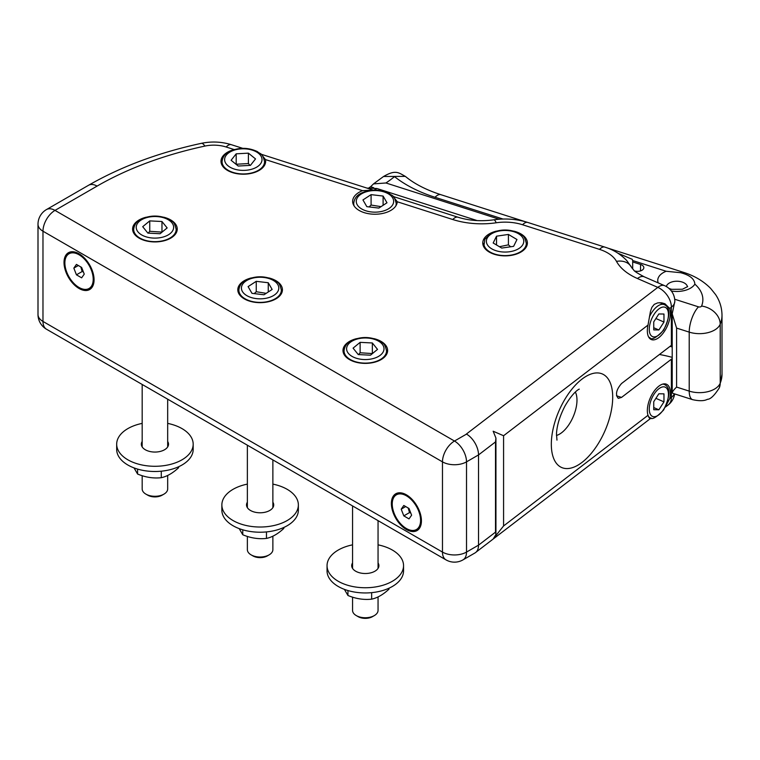 <?xml version="1.0" encoding="UTF-8"?>
<svg xmlns="http://www.w3.org/2000/svg" width="760" height="760" viewBox="0 0 760 760"><rect width="100%" height="100%" fill="white"/><g stroke="black" fill="none" stroke-linecap="round" stroke-linejoin="round"><path stroke-width="1.14" d="M42.978 321.442A17.005 9.813 120 0 0 46.502 329.222L445.997 559.873A17.005 9.813 -60 0 1 442.472 552.083A17.005 9.813 0 0 0 466.516 552.083L466.516 461.861A17.005 9.813 -120 0 0 454.49 441.037L55.005 210.397A17.005 9.813 120 0 0 42.978 231.211L138.443 286.33A17.005 9.813 -60 0 1 138.443 286.245L442.472 461.861A17.005 9.813 -60 0 1 454.49 441.037L466.516 434.102A17.005 9.813 60 0 1 478.534 454.917L478.534 545.148A17.005 9.813 60 0 1 475.019 552.928L462.992 559.873A17.005 9.813 -120 0 0 466.516 552.083L478.534 545.148L495.51 532.142L495.938 534.498L495.938 438.092L495.51 441.911L478.534 454.917L466.516 461.861A17.005 9.813 180 0 1 442.472 461.861L442.472 552.083L42.978 321.442L42.978 231.211A17.005 9.813 180 0 1 38 224.276L38 314.507A17.005 9.813 0 0 0 42.978 321.442M79.04 288.477A21.252 12.274 60 0 1 65.16 269.752A21.252 12.274 60 0 1 68.419 252.719A21.252 12.274 60 0 1 89.67 264.993A21.252 12.274 60 0 1 89.67 289.531A21.252 12.274 60 0 1 79.04 288.477M406.41 529.53A21.252 12.274 60 0 1 392.521 510.806A21.252 12.274 60 0 1 395.779 493.772A21.252 12.274 60 0 1 417.031 506.046A21.252 12.274 60 0 1 417.031 530.584A21.252 12.274 60 0 1 406.41 529.53M372.457 190.18L362.548 190.655A22.315 12.882 -0 0 0 352.649 201.352A22.315 12.882 -0 0 0 374.613 214.234A22.315 12.882 -0 0 0 397.271 201.761L393.262 196.545M234.507 149.492L234.194 149.568A22.315 12.882 -0 0 0 220.998 161.329A22.315 12.882 -0 0 0 243.314 174.211A22.315 12.882 -0 0 0 265.63 161.329A22.315 12.882 -0 0 0 265.42 159.562L262.133 155.373M356.554 338.656A22.315 12.882 -0 0 0 342.988 350.502A22.315 12.882 -0 0 0 365.303 363.385A22.315 12.882 -0 0 0 387.619 350.502A22.315 12.882 -0 0 0 378.727 340.214A22.315 12.882 -0 0 0 374.043 338.656M146.186 217.198A22.315 12.882 -0 0 0 132.611 229.045A22.315 12.882 -0 0 0 154.926 241.927A22.315 12.882 -0 0 0 177.241 229.045A22.315 12.882 -0 0 0 168.359 218.756A22.315 12.882 -0 0 0 163.675 217.198M496.328 231.144A22.315 12.882 -0 0 0 482.762 242.991A22.315 12.882 -0 0 0 505.067 255.873A22.315 12.882 -0 0 0 527.383 242.991A22.315 12.882 -0 0 0 518.5 232.702A22.315 12.882 -0 0 0 513.817 231.144M251.37 277.923A22.315 12.882 -0 0 0 237.804 289.778A22.315 12.882 -0 0 0 260.12 302.66A22.315 12.882 -0 0 0 282.425 289.778A22.315 12.882 -0 0 0 273.543 279.49A22.315 12.882 -0 0 0 268.859 277.923M670.035 346.37A106.257 61.341 180 0 1 672.211 346.94M344.403 589.361L347.947 595.489C355.851 598.794 363.755 600.02 371.649 599.156C377.435 597.901 383.22 594.558 389.006 589.133L389.006 588.202M347.947 595.489L347.947 590.548M371.649 599.156L371.649 592.648M378.052 596.894L378.052 610.385A12.749 7.362 180 0 1 375.744 614.602A12.749 7.362 180 0 1 374.319 615.591A12.749 7.362 180 0 1 356.288 615.591A12.749 7.362 180 0 1 352.555 610.385L352.555 597.142M356.288 615.591L358.131 616.654A10.146 5.852 -0 0 0 372.476 616.654L374.319 615.591M377.52 349.391L370.481 355.186L358.264 354.569L353.077 348.147L360.116 342.351L372.343 342.969L377.52 349.391M372.447 353.571L360.116 352.763L360.116 342.351M372.343 353.381L372.343 342.969M360.116 352.763L358.54 354.587M378.052 562.932A13.604 7.856 180 0 1 378.898 565.658A13.604 7.856 180 0 1 365.303 573.515A13.604 7.856 180 0 1 351.699 565.658A13.604 7.856 180 0 1 352.555 562.932M352.555 544.844A38.247 22.087 -0 0 0 327.047 565.658L327.047 570.864A38.247 22.087 -0 0 0 365.303 592.952A38.247 22.087 -0 0 0 403.55 570.864L403.55 565.658A38.247 22.087 -0 0 0 392.72 550.259A38.247 22.087 -0 0 0 378.052 544.844M327.047 565.658A38.247 22.087 -0 0 0 365.303 587.746A38.247 22.087 -0 0 0 403.55 565.658M239.21 528.637L242.763 534.755C250.667 538.07 258.562 539.286 266.466 538.422C272.251 537.168 278.036 533.833 283.822 528.409L283.822 527.468M242.763 534.755L242.763 529.825M266.466 538.422L266.466 531.914M272.868 502.198A13.604 7.856 180 0 1 273.714 504.934A13.604 7.856 180 0 1 260.12 512.781A13.604 7.856 180 0 1 246.516 504.934A13.604 7.856 180 0 1 247.361 502.198M247.361 484.11A38.247 22.087 -0 0 0 221.863 504.934L221.863 510.14A38.247 22.087 -0 0 0 260.12 532.218A38.247 22.087 -0 0 0 298.366 510.14L298.366 504.934A38.247 22.087 -0 0 0 283.565 487.483A38.247 22.087 -0 0 0 272.868 484.11M221.863 504.934A38.247 22.087 -0 0 0 260.12 527.022A38.247 22.087 -0 0 0 298.366 504.934M272.868 536.161L272.868 549.651A12.749 7.362 180 0 1 269.648 554.543A12.749 7.362 180 0 1 269.135 554.857A12.749 7.362 180 0 1 251.094 554.857A12.749 7.362 180 0 1 247.361 549.651L247.361 536.408M251.094 554.857L252.947 555.921A10.146 5.852 -0 0 0 267.292 555.921L269.135 554.857M272.137 289.465L263.986 294.766L251.969 293.341L248.092 286.615L256.243 281.323L268.261 282.739L272.137 289.465M266.18 293.341L256.243 291.726L256.243 281.323M268.261 291.983L268.261 282.739M256.243 291.726L254.23 293.607M255.531 158.916L250.439 165.366L238.222 166.041L231.097 160.274L236.189 153.824L248.406 153.149L255.531 158.916M250.012 165.386L248.406 163.561L236.189 164.236L236.189 153.824M248.406 163.561L248.406 153.149M134.026 467.903L137.579 474.031C145.474 477.337 153.377 478.562 161.281 477.698C167.067 476.444 172.843 473.1 178.629 467.675L178.629 466.744M137.579 474.031L137.579 469.091M161.281 477.698L161.281 471.19M167.675 441.474A13.604 7.856 180 0 1 168.53 444.201A13.604 7.856 180 0 1 154.926 452.058A13.604 7.856 180 0 1 141.332 444.201A13.604 7.856 180 0 1 142.177 441.474M142.177 423.387A38.247 22.087 -0 0 0 116.679 444.201L116.679 449.407A38.247 22.087 -0 0 0 154.926 471.494A38.247 22.087 -0 0 0 193.182 449.407L193.182 444.201A38.247 22.087 -0 0 0 182.343 428.801A38.247 22.087 -0 0 0 167.675 423.387M116.679 444.201A38.247 22.087 -0 0 0 154.926 466.288A38.247 22.087 -0 0 0 193.182 444.201M167.675 475.437L167.675 488.927A12.749 7.362 180 0 1 165.376 493.145A12.749 7.362 180 0 1 163.941 494.133A12.749 7.362 180 0 1 145.91 494.133A12.749 7.362 180 0 1 142.177 488.927L142.177 475.684M145.91 494.133L147.754 495.197A10.146 5.852 -0 0 0 162.099 495.197L163.941 494.133M167.152 227.934L160.113 233.728L147.886 233.111L142.709 226.689L149.748 220.894L161.965 221.511L167.152 227.934M162.079 232.113L149.748 231.306L149.748 220.894M161.965 231.923L161.965 221.511M149.748 231.306L148.171 233.13M493.173 242.991L496.527 236.179L508.421 234.441L516.971 239.523L513.617 246.344L501.723 248.073L493.173 242.991M496.527 244.986L496.527 236.179M508.421 234.441L508.421 244.853L499.453 246.724M510.653 246.772L508.421 244.853M386.983 202.777L378.841 208.078L366.823 206.653L362.947 199.937L371.089 194.636L383.106 196.061L386.983 202.777M381.026 206.653L371.089 205.048L371.089 194.636M383.106 205.304L383.106 196.061M371.089 205.048L369.075 206.919M394.155 496.888A21.252 12.274 60 0 1 396.72 493.325M417.895 529.995A21.252 12.274 60 0 1 413.526 530.433M66.794 255.826A21.252 12.274 60 0 1 69.359 252.263M90.535 288.942A21.252 12.274 60 0 1 86.165 289.38M420.052 527.317A20.035 11.571 60 0 1 419.083 528L416.423 529.53A20.035 11.571 60 0 1 396.387 517.968A20.035 11.571 60 0 1 396.387 494.826A20.035 11.571 60 0 1 406.41 495.814A20.035 11.571 60 0 1 419.501 513.475A20.035 11.571 60 0 1 416.423 529.53M396.387 494.826L399.048 493.287A20.035 11.571 60 0 1 400.121 492.793M92.691 286.263A20.035 11.571 60 0 1 91.722 286.947L89.062 288.477A20.035 11.571 60 0 1 69.027 276.906A20.035 11.571 60 0 1 69.027 253.764A20.035 11.571 60 0 1 79.04 254.762A20.035 11.571 60 0 1 92.131 272.422A20.035 11.571 60 0 1 89.062 288.477M69.027 253.764L71.687 252.234A20.035 11.571 60 0 1 72.76 251.731M76.437 264.413L81.643 267.425L84.246 274.132L81.643 277.827L76.437 274.826L73.834 268.118L76.437 264.413M80.816 266.94L82.146 271.529L83.41 271.976M78.346 265.515L73.834 268.118M82.146 271.529L76.437 274.826M403.807 505.476L409.013 508.478L411.616 515.185L409.013 518.89L403.807 515.878L401.204 509.171L403.807 505.476M408.177 507.993L409.516 512.582L410.78 513.028M405.707 506.568L401.204 509.171M409.516 512.582L403.807 515.878M722 374.233L719.311 387.856A19.123 15.21 22.1 0 0 720.214 383.183L720.214 324.188A68.001 39.263 180 0 0 722 315.238L722 374.233A68.001 39.263 180 0 1 720.214 383.183A21.252 12.264 180 0 1 689.216 391.115L676.59 387.077C672.904 390.621 671.65 392.702 672.818 393.319L672.211 392.73L672.211 313.851L674.813 301.368M676.59 387.077L676.59 328.082L672.211 313.851M672.211 357.352A106.257 61.341 -0 0 0 659.452 354.483M672.211 358.53A17.005 9.813 180 0 1 671.384 359.214L621.547 397.404L618.298 398.354C615.153 394.639 616.236 389.699 621.547 383.524L671.384 345.334L671.384 307.163A17.005 9.813 -0 0 0 674.813 301.255A17.005 17.005 0 0 0 664.591 285.665L644.223 276.811A17.005 8.35 -66.5 0 0 637.44 278.512A59.498 34.352 180 0 1 616.483 261.373A36.129 20.862 -0 0 0 599.535 249.375L522.586 224.751A36.129 20.862 -0 0 0 496.204 222.775A59.498 34.352 180 0 1 452.751 219.516L397.271 201.761M653.733 401.717L658.844 393.784L663.964 393.851L663.974 401.859L658.872 409.792L653.752 409.726L653.733 401.717M653.742 407.559L658.872 409.792M655.908 398.344L663.974 401.859M653.733 321.898L658.844 313.966L663.964 314.032L663.974 322.041L658.872 329.973L653.752 329.906L653.733 321.898M653.742 327.75L658.872 329.973M655.908 318.526L663.974 322.041M672.211 344.651A17.005 9.813 180 0 1 671.384 345.334M648.005 325.08A19.123 9.396 113.5 0 0 651.225 339.511A19.123 9.396 113.5 0 0 658.853 337.582A19.123 9.396 113.5 0 0 669.712 308.446L664.914 303.743L661.665 302.822L657.732 302.86L654.265 304.351L651.871 307.353L650.456 311.41L648.005 325.08L503.576 435.736L493.164 431.224L495.938 438.092M466.393 434.026L657.808 287.375A17.005 11.086 52.5 0 1 671.384 307.163L669.712 308.446M637.44 278.512L657.808 287.375A17.005 8.35 -66.5 0 1 664.591 285.665M665.247 407.198L668.154 404.976A17.005 11.086 -127.5 0 0 671.384 397.394A17.005 9.813 -0 0 0 674.329 393.813M651.149 417.99L649.648 418.637L648.005 415.302L503.576 525.958L493.164 539.039L495.938 534.498M648.005 415.302A19.123 9.396 -66.5 0 1 658.853 386.166A19.123 9.396 -66.5 0 1 666.491 384.247A19.123 9.396 -66.5 0 1 669.712 398.677L665.931 405.812M634.676 270.988A6.374 3.676 -0 0 0 643.825 267.681A6.374 3.676 -0 0 0 640.538 264.461L632.69 261.944L632.69 268.964M366.956 188.09L376.931 188.508L477.166 220.59M373.758 187.758L370.595 186.741A129.494 74.765 180 0 1 369.16 187.644M618.127 253.289L632.244 259.312L632.643 260.528A14.877 8.588 180 0 1 632.719 261.402A14.877 8.588 180 0 1 632.69 261.944M674.69 299.231L698.487 306.85A2.128 1.226 -0 0 0 701.584 306.052A48.877 28.215 -0 0 0 694.868 284.154C694.507 278.892 689.747 275.072 680.599 272.707L666.188 271.263L632.643 260.528M525.16 221.663L440.857 194.684C427.633 190.38 416.736 185.022 408.158 178.609L405.308 176.377L383.553 176.491L373.502 183.891L385.947 182.98L499.225 219.232M370.595 186.741L373.502 183.891M234.194 149.568L226.157 147.003A25.498 14.725 -0 0 0 204.877 146.082A301.767 174.22 -0 0 0 97.071 186.105L55.005 210.397A17.005 9.813 -120 0 0 46.502 209.551A17.005 17.005 0 0 0 38 224.276M362.548 190.655L265.42 159.562M97.071 186.105A17.005 9.813 -120 0 0 88.578 185.259C121.239 166.525 158.811 152.551 201.286 143.345C211.527 141.227 221.549 141.673 231.344 144.695A17.005 6.726 -72.3 0 0 226.157 147.003M204.877 146.082A17.005 4.854 -102.2 0 0 201.286 143.345M556.443 435.47A25.498 12.53 113.5 0 0 576.982 400.14A25.498 12.53 113.5 0 0 575.348 392.027M380.617 354.967A18.706 10.801 180 0 1 348.356 353.334A18.706 10.801 180 0 1 366.938 338.01A18.706 10.801 180 0 1 380.617 354.967M382.707 357.894A21.252 12.264 -0 0 0 386.555 350.854C384.294 341.382 382.432 343.71 379.382 340.774C370.091 336.471 360.762 336.433 351.395 340.68C347.016 342.769 344.565 346.161 344.052 350.854A21.252 12.264 -0 0 0 358.91 362.548A21.252 12.264 -0 0 0 382.707 357.894M274.103 295.203A18.706 10.801 180 0 1 242.373 291.451A18.706 10.801 180 0 1 263.872 277.466A18.706 10.801 180 0 1 274.103 295.203M276.013 298.262A21.252 12.264 -0 0 0 281.361 290.12C279.101 280.649 277.248 282.986 274.198 280.05C264.898 275.738 255.569 275.709 246.202 279.955C241.832 282.045 239.381 285.437 238.868 290.12A21.252 12.264 -0 0 0 252.567 301.596A21.252 12.264 -0 0 0 276.013 298.262M260.328 164.075A18.706 10.801 180 0 1 228.085 165.861A18.706 10.801 180 0 1 241.528 148.846A18.706 10.801 180 0 1 260.328 164.075M262.647 166.763A21.252 12.264 -0 0 0 264.565 161.671C262.305 152.2 260.442 154.536 257.402 151.601C248.102 147.288 238.773 147.259 229.406 151.506C225.026 153.596 222.585 156.987 222.062 161.671A21.252 12.264 -0 0 0 238.802 173.669A21.252 12.264 -0 0 0 262.647 166.763M170.25 233.51A18.706 10.801 180 0 1 137.978 231.876A18.706 10.801 180 0 1 156.56 216.552A18.706 10.801 180 0 1 170.25 233.51M172.33 236.436A21.252 12.264 -0 0 0 176.177 229.396C173.916 219.925 172.055 222.252 169.014 219.317C159.714 215.013 150.385 214.975 141.018 219.222C136.648 221.312 134.197 224.703 133.674 229.396A21.252 12.264 -0 0 0 148.532 241.091A21.252 12.264 -0 0 0 172.33 236.436M487.084 238.307A18.706 10.801 180 0 1 518.491 233.738A18.706 10.801 180 0 1 509.647 251.731A18.706 10.801 180 0 1 487.084 238.307M483.816 243.342A21.252 12.264 -0 0 0 505.067 255.607A21.252 12.264 -0 0 0 526.319 243.342C524.058 233.871 522.206 236.198 519.156 233.263C509.856 228.959 500.526 228.921 491.159 233.168L484.794 239.267L483.816 246.924M388.949 208.525A18.706 10.801 180 0 1 357.219 204.763A18.706 10.801 180 0 1 378.717 190.779A18.706 10.801 180 0 1 388.949 208.525M395.713 206.102A21.252 12.264 -0 0 0 396.216 203.442C393.955 193.961 392.094 196.298 389.053 193.363C379.753 189.059 370.424 189.022 361.057 193.268C356.677 195.358 354.236 198.75 353.713 203.442A21.252 12.264 -0 0 0 354.217 206.102M496.204 222.775A17.005 3.41 -98.3 0 0 493.743 219.83C505.505 218.177 516.838 219.051 527.763 222.442L604.713 247.066C608.408 248.254 617.614 251.104 626.81 260.623L632.643 268.907C634.952 270.522 630.981 269.8 644.223 276.811M522.586 224.751A17.005 6.726 -72.3 0 1 527.763 222.442M599.535 249.375A17.005 6.726 -72.3 0 1 604.713 247.066M616.483 261.373A17.005 13.243 -28.5 0 1 631.417 267.13M452.751 219.516A17.005 6.726 -72.3 0 1 457.938 217.208C469.091 220.675 481.033 221.549 493.743 219.83M701.584 306.052A19.123 15.21 -157.9 0 1 720.214 324.188A21.252 12.264 180 0 1 689.216 332.12L689.216 391.115A19.123 7.571 107.7 0 0 692.654 399.674L672.695 393.291M698.487 306.85A19.123 7.571 -72.3 0 0 689.216 332.12L676.59 328.082M687.458 286.834A10.621 6.137 -0 0 0 679.088 281.361A10.621 6.137 -0 0 0 667.584 284.382A10.621 6.137 -0 0 0 666.339 286.548M621.547 397.404L616.493 395.789M654.047 394.212A15.941 7.828 -66.5 0 1 668.448 394.411A15.941 7.828 -66.5 0 1 654.075 416.727A15.941 7.828 -66.5 0 1 654.047 394.212M648.413 416.508A18.059 8.873 113.5 0 0 649.952 417.61C651.719 420.156 656.269 417.63 663.594 410.029C670.424 395.912 670.681 387.391 664.364 384.484A18.059 8.873 113.5 0 0 662.73 384.113M654.047 314.393A15.941 7.828 -66.5 0 1 668.448 314.592A15.941 7.828 -66.5 0 1 654.075 336.917A15.941 7.828 -66.5 0 1 654.047 314.393M648.565 336.841A18.059 8.873 113.5 0 0 649.952 337.791C651.719 340.337 656.269 337.81 663.594 330.21C670.424 316.094 670.681 307.581 664.364 304.665A18.059 8.873 113.5 0 0 651.709 312.645A18.059 8.873 113.5 0 0 649.429 316.787M671.384 359.214L671.384 397.394L669.712 398.677M503.576 525.958L503.576 435.736M612.702 397.242A51.005 25.061 113.5 0 0 566.656 396.454A51.005 25.061 113.5 0 0 566.656 468.578A51.005 25.061 113.5 0 0 612.702 397.242M640.538 264.461L640.538 270.892M694.868 284.154A19.123 11.039 180 0 1 671.365 290.995M658.236 282.901A19.123 11.039 180 0 1 660.145 275.063A19.123 11.039 180 0 1 666.188 271.263M376.931 188.508A146.632 84.654 180 0 1 374.015 190.105M722 315.238C721.905 307.705 719.748 300.779 715.521 294.49L710.638 288.41C703.466 281.124 694.431 275.776 683.525 272.346A19.123 7.571 107.7 0 0 680.599 272.707M440.857 194.684A19.123 7.571 107.7 0 0 435.024 197.286A125.381 72.39 180 0 1 394.516 176.633A146.632 84.654 180 0 1 385.947 182.98M503.015 219.041L435.024 197.286M495.51 441.911L495.51 532.142M38 314.507A17.005 17.005 0 0 0 46.502 329.222M352.555 505.922L352.555 568.394M378.052 520.647L378.052 568.394M344.052 350.854L344.052 354.435M386.555 350.854L386.555 354.435M247.361 445.189L247.361 507.661M272.868 459.914L272.868 507.661M238.868 290.12L238.868 293.702M281.361 290.12L281.361 293.702M222.062 161.671L222.062 165.252M264.565 161.671L264.565 165.252M142.177 384.465L142.177 446.937M167.675 399.19L167.675 446.937M133.674 229.396L133.674 232.978M176.177 229.396L176.177 232.978M526.319 243.342L526.319 246.924M353.713 203.442L353.713 205.285M396.216 203.442L396.216 205.285M457.938 217.208L393.214 196.498M373.331 190.133L261.022 154.185M242.725 148.333L231.344 144.695M88.578 185.259L46.502 209.551M445.997 559.873A17.005 17.005 0 0 0 462.992 559.873M719.311 387.856C714.409 395.504 710.448 399.323 707.427 399.313C704.254 401.023 699.333 401.147 692.654 399.674M664.364 384.484L663.233 383.99M649.952 417.61L648.612 417.022M664.364 304.665L659.784 302.67M649.952 337.791L648.822 337.298M476.083 552.13L650.836 418.247M668.154 404.976A17.005 17.005 0 0 0 674.642 393.908M579.111 389.243C580.317 388.616 574.256 390.155 565.089 405.84C559.778 416.062 556.899 425.419 556.481 433.912L556.975 440.125M405.298 176.377C398.344 172.472 395.438 169.603 383.553 176.491M669.066 288.515L671.659 289.322L682.394 289.247L687.658 286.596M683.525 272.346L607.25 247.931"/></g></svg>
